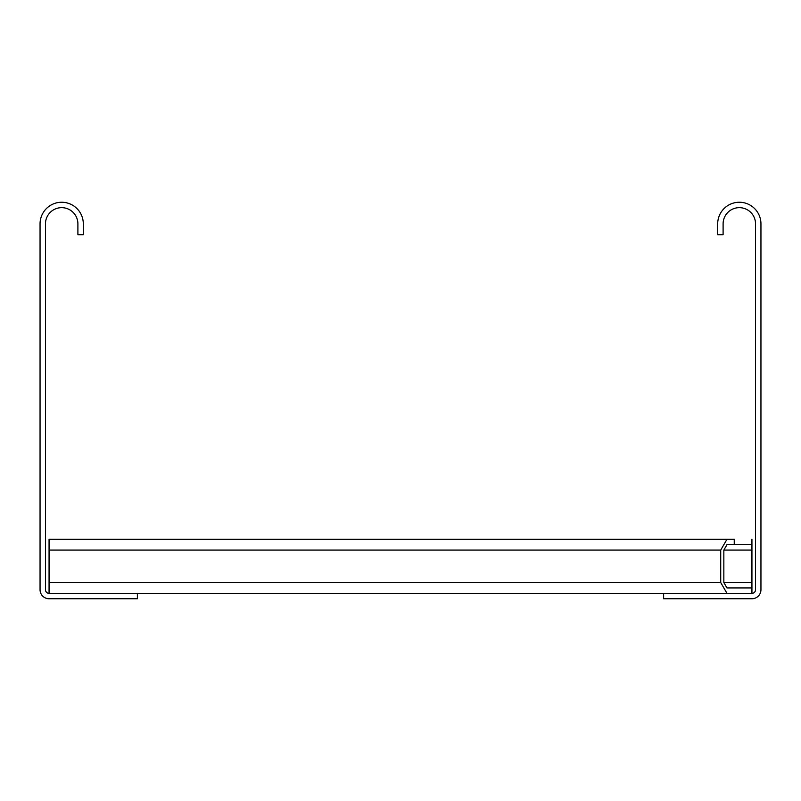 <?xml version="1.0" encoding="UTF-8"?>
<svg xmlns="http://www.w3.org/2000/svg" width="801" height="801" viewBox="0 0 801 801"><rect width="100%" height="100%" fill="white"/><g stroke="black" fill="none" stroke-linecap="round" stroke-linejoin="round"><path stroke-width="1.2" d="M77.897 234.693L77.897 223.879A16.22 16.22 0 0 0 61.677 207.659A16.22 16.22 0 0 0 45.457 223.879L45.457 589.736A3.604 3.604 0 0 0 49.061 593.341L137.371 593.341L137.371 598.747L49.061 598.747A9.011 9.011 0 0 1 40.05 589.736L40.05 223.879A21.627 21.627 0 0 1 61.677 202.252A21.627 21.627 0 0 1 83.304 223.879L83.304 234.693L77.897 234.693M723.103 223.879L723.103 234.693L717.696 234.693L717.696 223.879A21.627 21.627 0 0 1 739.323 202.252A21.627 21.627 0 0 1 760.95 223.879L760.95 589.736A9.011 9.011 0 0 1 751.939 598.747L663.628 598.747L663.628 593.341L751.939 593.341A3.604 3.604 0 0 0 755.543 589.736L755.543 223.879A16.22 16.22 0 0 0 739.323 207.659A16.22 16.22 0 0 0 723.103 223.879M49.061 593.341L49.061 539.273L726.968 539.273L720.72 550.087L720.72 582.527L726.968 593.341M723.844 550.087L751.939 550.087L751.939 544.68L726.968 544.68L723.844 550.087L723.844 582.527L726.968 587.934L751.939 587.934L751.939 593.341M751.939 550.087L751.939 587.934M751.939 544.68L751.939 539.273M137.371 593.341L663.628 593.341M726.968 539.273L734.247 539.273L734.247 544.68M751.939 582.527L723.844 582.527M720.72 582.527L49.061 582.527M49.061 550.087L720.72 550.087"/></g></svg>
